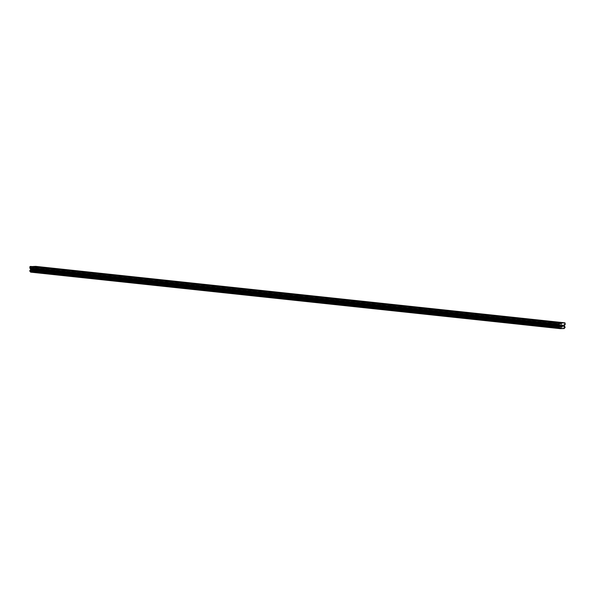 <?xml version="1.0" encoding="UTF-8"?>
<svg xmlns="http://www.w3.org/2000/svg" width="595" height="595" viewBox="0 0 595 595"><rect width="100%" height="100%" fill="white"/><g stroke="black" fill="none" stroke-linecap="round" stroke-linejoin="round"><path stroke-width="0.45" stroke-dasharray="2.98 2.23" d="M559.27 325.532L561.502 325.569L559.27 325.532L559.322 322.691L560.378 322.78M561.799 328.388L558.579 328.38L561.799 328.388M548.754 324.409L550.985 324.454L548.754 324.409L548.806 321.568L549.869 321.657M551.282 327.265L548.062 327.257L551.282 327.265M538.297 320.422L539.353 320.534M538.423 323.323L540.468 323.33L538.423 323.323M540.766 326.142L537.545 326.134L540.766 326.149M527.78 319.299L528.836 319.411M527.906 322.2L529.952 322.207L527.906 322.2M530.249 325.019L527.029 325.011L530.249 325.026M517.263 318.176L518.319 318.295M517.39 321.084L519.442 321.084L517.39 321.084M519.732 323.896L516.512 323.896L519.732 323.903M506.747 317.061L507.803 317.172M506.873 319.961L508.926 319.961L506.873 319.961M509.216 322.78L505.995 322.773L509.216 322.78M496.178 318.801L498.409 318.838L496.178 318.801L496.23 315.96L497.286 316.049M498.699 321.657L495.479 321.65L498.699 321.657M485.661 317.678L487.893 317.723L485.661 317.678L485.713 314.837L486.77 314.926M488.183 320.534L484.97 320.526L488.183 320.534M475.197 313.691L476.253 313.803M475.331 316.592L477.376 316.6L475.331 316.592M477.673 319.411L474.453 319.403L477.673 319.418M464.688 312.568L465.744 312.68M464.814 315.469L466.859 315.476L464.814 315.469M467.157 318.288L463.936 318.28L467.157 318.295M454.171 311.445L455.227 311.564M454.297 314.353L456.343 314.353L454.297 314.353M456.64 317.165L453.42 317.165L456.64 317.172M443.654 310.33L444.71 310.441M443.781 313.23L445.826 313.23L443.781 313.23M446.124 316.049L442.903 316.042L446.124 316.049M433.078 312.07L435.317 312.107L433.078 312.07L433.138 309.229L434.194 309.318M435.607 314.926L432.387 314.919L435.607 314.926M422.562 310.947L424.8 310.992L422.562 310.947L422.621 308.106L423.677 308.195M425.09 313.803L421.87 313.796L425.09 313.803M412.104 306.961L413.161 307.072M412.231 309.861L414.284 309.869L412.231 309.861M414.574 312.68L411.353 312.673L414.574 312.687M401.588 305.837L402.644 305.949M401.714 308.738L403.767 308.745L401.714 308.738M404.057 311.557L400.844 311.549L404.057 311.564M391.071 304.714L392.127 304.833M391.205 307.622L393.25 307.622L391.205 307.622M393.548 310.434L390.327 310.434L393.548 310.441M380.562 303.599L381.611 303.71M380.688 306.499L382.734 306.499L380.688 306.499M383.031 309.318L379.811 309.311L383.031 309.318M369.986 305.339L372.217 305.376L369.986 305.339L370.038 302.498L371.101 302.587M372.515 308.195L369.294 308.188L372.515 308.195M359.469 304.216L361.701 304.261L359.469 304.216L359.529 301.375L360.585 301.464M361.998 307.072L358.778 307.065L361.998 307.072M349.012 300.23L350.068 300.341M349.139 303.13L351.191 303.138L349.139 303.13M351.481 305.949L348.261 305.942L351.481 305.956M338.495 299.107L339.552 299.218M338.622 302.007L340.675 302.015L338.622 302.007M340.965 304.826L337.744 304.818L340.965 304.833M327.979 297.983L329.035 298.102M328.105 300.892L330.158 300.892L328.105 300.892M330.448 303.703L327.228 303.703L330.448 303.71M317.462 296.868L318.518 296.979M317.589 299.768L319.641 299.768L317.589 299.768M319.932 302.587L316.719 302.58L319.932 302.587M306.894 298.608L309.125 298.653L306.894 298.608L306.946 295.767L308.002 295.856M309.422 301.464L306.202 301.457L309.422 301.464M296.377 297.485L298.608 297.53L296.377 297.485L296.429 294.644L297.485 294.733M298.906 300.341L295.685 300.334L298.906 300.341M285.92 293.499L286.976 293.61M286.046 296.399L288.092 296.407L286.046 296.399M288.389 299.218L285.169 299.211L288.389 299.226M275.403 292.376L276.459 292.487M275.53 295.276L277.575 295.284L275.53 295.276M277.872 298.095L274.652 298.088L277.872 298.102M264.887 291.252L265.943 291.372M265.013 294.161L267.058 294.161L265.013 294.161M267.356 296.972L264.135 296.972L267.356 296.979M254.37 290.137L255.426 290.248M254.496 293.038L256.549 293.038L254.496 293.038M256.839 295.856L253.619 295.849L256.839 295.856M243.801 291.877L246.033 291.922L243.801 291.877L243.853 289.036L244.909 289.125M246.323 294.733L243.102 294.726L246.323 294.733M233.285 290.754L235.516 290.799L233.285 290.754L233.337 287.913L234.393 288.002M235.806 293.61L232.593 293.603L235.806 293.61M222.82 286.768L223.876 286.879M222.954 289.668L224.999 289.676L222.954 289.668M225.297 292.487L222.076 292.48L225.297 292.495M212.303 285.645L213.36 285.756M212.437 288.545L214.483 288.553L212.437 288.545M214.78 291.364L211.56 291.357L214.78 291.372M201.794 284.529L202.85 284.641M201.921 287.43L203.966 287.43L201.921 287.43M204.263 290.241L201.043 290.241L204.263 290.248M191.278 283.406L192.334 283.517M191.404 286.307L193.449 286.307L191.404 286.307M193.747 289.125L190.526 289.118L193.747 289.125M180.702 285.146L182.933 285.191L180.702 285.146L180.761 282.305L181.817 282.394M183.23 288.002L180.01 287.995L183.23 288.002M170.185 284.023L172.424 284.068L170.185 284.023L170.244 281.182L171.3 281.271M172.714 286.879L169.493 286.872L172.714 286.879M159.728 280.037L160.784 280.148M159.854 282.937L161.907 282.945L159.854 282.937M162.197 285.756L158.977 285.749L162.197 285.764M149.211 278.914L150.267 279.025M149.338 281.814L151.39 281.822L149.338 281.814M151.68 284.633L148.467 284.626L151.68 284.641M138.695 277.798L139.751 277.91M138.828 280.699L140.874 280.699L138.828 280.699M141.171 283.51L137.951 283.51L141.171 283.517M128.178 276.675L129.234 276.787M128.312 279.576L130.357 279.576L128.312 279.576M130.655 282.394L127.434 282.387L130.655 282.394M117.609 278.415L119.84 278.46L117.609 278.415L117.661 275.574L118.725 275.663M120.138 281.271L116.917 281.264L120.138 281.271M107.093 277.292L109.324 277.337L107.093 277.292L107.152 274.451L108.208 274.54M109.621 280.148L106.401 280.141L109.621 280.148M96.635 273.306L97.692 273.417M96.762 276.206L98.807 276.214L96.762 276.206M99.105 279.025L95.884 279.018L99.105 279.033M86.119 272.183L87.175 272.294M86.245 275.083L88.298 275.091L86.245 275.083M88.588 277.902L85.368 277.895L88.588 277.91M75.602 271.067L76.658 271.179M75.729 273.968L77.781 273.968L75.729 273.968M78.071 276.779L74.851 276.779L78.071 276.787M65.086 269.944L66.142 270.056M65.212 272.845L67.265 272.845L65.212 272.845M67.555 275.663L64.342 275.656L67.555 275.663M54.517 271.684L56.748 271.729L54.517 271.684L54.569 268.843L55.625 268.933M57.046 274.54L53.825 274.533L57.046 274.54M44 270.561L46.231 270.606L44 270.561L44.052 267.72L45.108 267.81M46.529 273.417L43.309 273.41L46.529 273.417M33.543 266.575L34.599 266.686M33.67 269.476L35.715 269.483L33.67 269.476M36.012 272.294L32.792 272.287L36.012 272.302M33.134 269.49L36.355 269.49L33.134 269.49M33.082 272.064L36.302 272.071L33.082 272.064M43.651 270.606L46.871 270.613L43.651 270.606M43.599 273.187L46.819 273.194L43.599 273.187M54.167 271.729L57.388 271.737L54.167 271.729M54.115 274.31L57.336 274.31L54.115 274.31M64.684 272.852L67.904 272.86L64.684 272.852M64.632 275.425L67.852 275.433L64.632 275.425M75.201 273.975L78.414 273.983L75.201 273.975M75.149 276.549L78.369 276.556L75.149 276.549M85.71 275.098L88.93 275.106L85.71 275.098M85.665 277.672L88.886 277.679L85.665 277.672M96.226 276.221L99.447 276.221L96.226 276.221M96.182 278.795L99.402 278.802L96.182 278.795M106.743 277.337L109.963 277.344L106.743 277.337M106.698 279.918L109.911 279.925L106.698 279.918M117.26 278.46L120.48 278.467L117.26 278.46M117.208 281.041L120.428 281.041L117.208 281.041M127.776 279.583L130.997 279.591L127.776 279.583M127.724 282.156L130.945 282.164L127.724 282.156M138.293 280.706L141.513 280.714L138.293 280.706M138.241 283.279L141.461 283.287L138.241 283.279M148.81 281.829L152.03 281.837L148.81 281.829M148.757 284.403L151.978 284.41L148.757 284.403M159.326 282.952L162.539 282.952L159.326 282.952M159.274 285.526L162.494 285.533L159.274 285.526M169.835 284.068L173.056 284.075L169.835 284.068M169.791 286.649L173.011 286.656L169.791 286.649M180.352 285.191L183.572 285.198L180.352 285.191M180.307 287.772L183.528 287.772L180.307 287.772M190.869 286.314L194.089 286.321L190.869 286.314M190.824 288.887L194.037 288.895L190.824 288.887M201.385 287.437L204.606 287.445L201.385 287.437M201.333 290.01L204.554 290.018L201.333 290.01M211.902 288.56L215.122 288.568L211.902 288.56M211.85 291.134L215.07 291.141L211.85 291.134M222.418 289.683L225.639 289.683L222.418 289.683M222.366 292.257L225.587 292.264L222.366 292.257M232.935 290.799L236.155 290.806L232.935 290.799M232.883 293.38L236.103 293.387L232.883 293.38M243.452 291.922L246.665 291.929L243.452 291.922M243.4 294.503L246.62 294.503L243.4 294.503M253.968 293.045L257.181 293.052L253.968 293.045M253.916 295.618L257.137 295.626L253.916 295.618M264.478 294.168L267.698 294.175L264.478 294.168M264.433 296.741L267.653 296.749L264.433 296.741M274.994 295.291L278.215 295.299L274.994 295.291M274.95 297.864L278.163 297.872L274.95 297.864M285.511 296.414L288.731 296.414L285.511 296.414M285.459 298.988L288.679 298.995L285.459 298.988M296.027 297.53L299.248 297.537L296.027 297.53M295.975 300.111L299.196 300.118L295.975 300.111M306.544 298.653L309.764 298.66L306.544 298.653M306.492 301.234L309.712 301.234L306.492 301.234M317.061 299.776L320.281 299.783L317.061 299.776M317.009 302.349L320.229 302.357L317.009 302.349M327.577 300.899L330.798 300.906L327.577 300.899M327.525 303.472L330.746 303.48L327.525 303.472M338.094 302.022L341.307 302.029L338.094 302.022M338.042 304.595L341.262 304.603L338.042 304.595M348.603 303.145L351.824 303.145L348.603 303.145M348.558 305.718L351.779 305.726L348.558 305.718M359.12 304.261L362.34 304.268L359.12 304.261M359.075 306.841L362.288 306.849L359.075 306.841M369.636 305.384L372.857 305.391L369.636 305.384M369.592 307.965L372.805 307.965L369.592 307.965M380.153 306.507L383.373 306.514L380.153 306.507M380.101 309.08L383.321 309.088L380.101 309.08M390.67 307.63L393.89 307.637L390.67 307.63M390.618 310.203L393.838 310.211L390.618 310.203M401.186 308.753L404.407 308.76L401.186 308.753M401.134 311.326L404.355 311.334L401.134 311.326M411.703 309.876L414.923 309.876L411.703 309.876M411.651 312.449L414.871 312.457L411.651 312.449M422.219 310.992L425.432 310.999L422.219 310.992M422.167 313.572L425.388 313.58L422.167 313.572M432.729 312.115L435.949 312.122L432.729 312.115M432.684 314.696L435.904 314.696L432.684 314.696M443.245 313.238L446.466 313.245L443.245 313.238M443.201 315.811L446.421 315.819L443.201 315.811M453.762 314.361L456.982 314.368L453.762 314.361M453.717 316.934L456.93 316.942L453.717 316.934M464.279 315.484L467.499 315.491L464.279 315.484M464.226 318.057L467.447 318.065L464.226 318.057M474.795 316.607L478.016 316.607L474.795 316.607M474.743 319.18L477.964 319.188L474.743 319.18M485.312 317.723L488.532 317.73L485.312 317.723M485.26 320.303L488.48 320.311L485.26 320.303M495.828 318.846L499.049 318.853L495.828 318.846M495.776 321.426L498.997 321.426L495.776 321.426M506.345 319.969L509.558 319.976L506.345 319.969M506.293 322.542L509.513 322.55L506.293 322.542M516.854 321.092L520.075 321.099L516.854 321.092M516.81 323.665L520.03 323.673L516.81 323.665M527.371 322.215L530.591 322.222L527.371 322.215M527.326 324.788L530.547 324.796L527.326 324.788M537.887 323.338L541.108 323.338L537.887 323.338M537.843 325.911L541.056 325.919L537.843 325.911M548.404 324.454L551.625 324.461L548.404 324.454M548.352 327.034L551.572 327.042L548.352 327.034M558.921 325.577L562.141 325.584L558.921 325.577M558.869 328.157L562.089 328.157L558.869 328.157M32.197 269.773L32.204 269.319L32.68 269.758L32.197 269.773M32.204 269.245L32.219 268.799L32.212 269.245M32.219 268.799L32.695 268.791L32.219 268.799M32.703 268.709L32.152 268.724L32.13 269.847L32.68 269.84L32.137 269.847L32.152 268.724L32.703 268.709M33.439 269.171L33.149 268.776L33.439 269.171M33.149 268.776L33.662 268.769L33.149 268.776M33.67 268.695L33.023 268.709L33.246 269.751L33.023 268.709L33.67 268.695M33.372 266.56L32.1 266.426M30.672 272.175L34.912 272.101L35.269 271.677A0.64 0.528 96.1 0 1 35.752 271.119L35.767 270.442A0.64 0.528 96.1 0 1 35.306 269.907L35.06 269.111L35.774 268.129A0.64 0.528 96.1 0 0 35.938 267.676L35.648 266.359M35.767 270.442L565.057 326.908M29.869 271.231L559.159 327.696M562.773 326.209L562.282 326.298M562.305 325.249L562.855 325.16M561.62 326.305L561.702 325.182M35.655 266.798L34.175 266.642M34.413 266.813L44.075 267.839M46.172 267.921L44.684 267.765M44.93 267.936L54.591 268.962M56.689 269.044L55.201 268.888M55.447 269.059L65.1 270.085M67.198 270.167L65.718 270.011M65.963 270.175L75.617 271.208M77.714 271.29L76.234 271.134M76.48 271.298L86.134 272.332M88.231 272.413L86.751 272.25M86.996 272.421L96.65 273.455M98.748 273.529L97.268 273.373M97.513 273.544L107.167 274.57M109.264 274.652L107.784 274.496M108.022 274.667L117.684 275.693M119.781 275.775L118.301 275.619M118.539 275.79L128.2 276.816M130.298 276.898L128.81 276.742M129.056 276.906L138.717 277.939M140.814 278.021L139.327 277.865M139.572 278.029L149.226 279.062M151.323 279.144L149.843 278.981M150.089 279.152L159.743 280.186M161.84 280.26L160.36 280.104M160.605 280.275L170.259 281.301M172.357 281.383L170.877 281.227M171.122 281.398L180.776 282.424M182.873 282.506L181.393 282.35M181.639 282.521L191.292 283.547M193.39 283.629L191.91 283.473M192.148 283.637L201.809 284.67M203.907 284.752L202.426 284.596M202.664 284.76L212.326 285.793M214.423 285.875L212.936 285.712M213.181 285.883L222.842 286.916M224.94 286.991L223.452 286.835M223.698 287.006L233.352 288.032M235.449 288.114L233.969 287.958M234.214 288.129L243.868 289.155M245.966 289.237L244.486 289.081M244.731 289.252L254.385 290.278M256.482 290.36L255.002 290.204M255.248 290.367L264.901 291.401M266.999 291.483L265.519 291.327M265.764 291.49L275.418 292.524M277.515 292.606L276.035 292.442M276.273 292.614L285.935 293.647M288.032 293.722L286.552 293.566M286.79 293.737L296.451 294.763M298.549 294.845L297.061 294.689M297.307 294.86L306.968 295.886M309.065 295.968L307.578 295.812M307.823 295.983L317.485 297.009M319.575 297.091L318.094 296.935M318.34 297.098L327.994 298.132M330.091 298.214L328.611 298.058M328.857 298.221L338.51 299.255M340.608 299.337L339.128 299.173M339.373 299.345L349.027 300.378M351.124 300.453L349.644 300.296M349.89 300.468L359.544 301.494M361.641 301.576L360.161 301.42M360.399 301.591L370.06 302.617M372.158 302.699L370.678 302.543M370.916 302.714L380.577 303.74M382.674 303.822L381.187 303.666M381.432 303.829L391.094 304.863M393.191 304.945L391.703 304.789M391.949 304.952L401.61 305.986M403.7 306.068L402.22 305.904M402.465 306.075L412.119 307.109M414.217 307.184L412.737 307.027M412.982 307.199L422.636 308.225M424.733 308.307L423.253 308.151M423.499 308.322L433.153 309.348M435.25 309.43L433.77 309.274M434.015 309.445L443.669 310.471M445.767 310.553L444.287 310.397M444.524 310.56L454.186 311.594M456.283 311.676L454.803 311.52M455.041 311.683L464.702 312.717M466.8 312.799L465.312 312.635M465.558 312.806L475.219 313.84M477.316 313.915L475.829 313.758M476.074 313.929L485.736 314.956M487.826 315.038L486.346 314.881M486.591 315.053L496.245 316.079M498.342 316.161L496.862 316.005M497.108 316.176L506.762 317.202M508.859 317.284L507.379 317.128M507.624 317.291L517.278 318.325M519.376 318.407L517.895 318.251M518.141 318.414L527.795 319.448M529.892 319.53L528.412 319.366M528.65 319.537L538.311 320.571M540.409 320.646L538.929 320.489M539.167 320.66L548.828 321.687M550.925 321.769L549.445 321.612M549.683 321.783L559.345 322.81M561.397 322.899L559.955 322.735M560.2 322.907L561.524 323.048M32.234 266.582L33.558 266.724M35.96 266.731L565.25 323.197M35.246 269.81L564.536 326.276M35.306 269.907L564.596 326.372M34.912 272.101L564.201 328.566M35.938 267.676L565.235 324.141M35.774 268.129L565.064 324.595M35.142 268.88L564.432 325.346M35.06 269.111L564.35 325.577M35.053 269.453L564.343 325.919M35.127 269.676L564.417 326.142M35.886 270.599L565.176 327.064M35.879 270.963L565.168 327.429M35.752 271.119L565.049 327.585M35.269 271.677L564.558 328.142M35.231 271.774L564.521 328.239M34.993 272.049L564.283 328.514M538.289 320.445L538.237 323.286M527.78 319.322L527.72 322.163M517.263 318.199L517.204 321.04M506.747 317.083L506.695 319.924M475.197 313.714L475.145 316.555M464.68 312.591L464.628 315.432M454.163 311.468L454.111 314.309M443.654 310.352L443.595 313.193M412.104 306.983L412.052 309.824M401.588 305.86L401.536 308.701M391.071 304.737L391.019 307.578M380.555 303.621L380.503 306.462M349.012 300.252L348.953 303.093M338.495 299.129L338.436 301.97M327.979 298.006L327.927 300.847M317.462 296.89L317.41 299.731M285.912 293.521L285.86 296.362M275.403 292.398L275.344 295.239M264.887 291.275L264.827 294.116M254.37 290.159L254.31 293M222.82 286.79L222.768 289.631M212.303 285.667L212.251 288.508M201.787 284.544L201.735 287.385M191.278 283.428L191.218 286.269M159.728 280.059L159.676 282.9M149.211 278.936L149.159 281.777M138.695 277.813L138.642 280.654M128.178 276.697L128.126 279.538M96.635 273.328L96.576 276.169M86.119 272.205L86.059 275.046M75.602 271.082L75.55 273.923M65.086 269.966L65.034 272.808M33.536 266.597L33.484 269.438M32.844 269.423L32.799 272.004M43.361 270.546L43.316 273.127M53.877 271.67L53.825 274.243M64.394 272.793L64.342 275.366M74.91 273.916L74.858 276.489M85.427 275.039L85.375 277.612M95.944 276.154L95.892 278.735M106.453 277.277L106.408 279.858M116.97 278.401L116.925 280.974M127.486 279.524L127.442 282.097M138.003 280.647L137.951 283.22M148.519 281.77L148.467 284.343M159.036 282.885L158.984 285.466M169.553 284.008L169.501 286.589M180.069 285.131L180.017 287.705M190.579 286.255L190.534 288.828M201.095 287.378L201.05 289.951M211.612 288.501L211.567 291.074M222.128 289.616L222.076 292.197M232.645 290.739L232.593 293.32M243.162 291.862L243.11 294.436M253.678 292.985L253.626 295.559M264.195 294.108L264.143 296.682M274.704 295.232L274.659 297.805M285.221 296.347L285.176 298.928M295.737 297.47L295.693 300.051M306.254 298.593L306.202 301.167M316.771 299.716L316.719 302.29M327.287 300.839L327.235 303.413M337.804 301.963L337.752 304.536M348.32 303.078L348.268 305.659M358.83 304.201L358.785 306.782M369.346 305.324L369.302 307.898M379.863 306.447L379.818 309.021M390.38 307.57L390.327 310.144M400.896 308.693L400.844 311.267M411.413 309.809L411.361 312.39M421.929 310.932L421.877 313.513M432.446 312.055L432.394 314.629M442.955 313.178L442.911 315.752M453.472 314.301L453.427 316.875M463.988 315.424L463.944 317.998M474.505 316.54L474.453 319.121M485.022 317.663L484.97 320.244M495.538 318.786L495.486 321.36M506.055 319.909L506.003 322.483M516.572 321.032L516.519 323.606M527.088 322.155L527.036 324.729M537.597 323.271L537.553 325.852M548.114 324.394L548.069 326.975M558.631 325.517L558.579 328.09M562.141 325.584L562.089 328.157M551.625 324.461L551.572 327.042M541.108 323.338L541.056 325.919M530.591 322.222L530.547 324.796M520.075 321.099L520.03 323.673M509.558 319.976L509.513 322.55M499.049 318.853L498.997 321.426M488.532 317.73L488.48 320.311M478.016 316.607L477.964 319.188M467.499 315.491L467.447 318.065M456.982 314.368L456.93 316.942M446.466 313.245L446.421 315.819M435.949 312.122L435.904 314.696M425.432 310.999L425.388 313.58M414.923 309.876L414.871 312.457M404.407 308.76L404.355 311.334M393.89 307.637L393.838 310.211M383.373 306.514L383.321 309.088M372.857 305.391L372.805 307.965M362.34 304.268L362.288 306.849M351.824 303.145L351.779 305.726M341.307 302.029L341.262 304.603M330.798 300.906L330.746 303.48M320.281 299.783L320.229 302.357M309.764 298.66L309.712 301.234M299.248 297.537L299.196 300.118M288.731 296.414L288.679 298.995M278.215 295.299L278.163 297.872M267.698 294.175L267.653 296.749M257.181 293.052L257.137 295.626M246.665 291.929L246.62 294.503M236.155 290.806L236.103 293.387M225.639 289.683L225.587 292.264M215.122 288.568L215.07 291.141M204.606 287.445L204.554 290.018M194.089 286.321L194.037 288.895M183.572 285.198L183.528 287.772M173.056 284.075L173.011 286.656M162.539 282.952L162.494 285.533M152.03 281.837L151.978 284.41M141.513 280.714L141.461 283.287M130.997 279.591L130.945 282.164M120.48 278.467L120.428 281.041M109.963 277.344L109.911 279.925M99.447 276.221L99.402 278.802M88.93 275.106L88.886 277.679M78.414 273.983L78.369 276.556M67.904 272.86L67.852 275.433M57.388 271.737L57.336 274.31M46.871 270.613L46.819 273.194M36.355 269.49L36.302 272.071M35.774 266.642L35.715 269.483M46.284 267.765L46.231 270.606M56.8 268.888L56.748 271.729M67.317 270.004L67.265 272.845M77.833 271.127L77.781 273.968M88.35 272.25L88.298 275.091M98.867 273.373L98.807 276.214M109.383 274.496L109.324 277.337M119.9 275.619L119.84 278.46M130.409 276.734L130.357 279.576M140.926 277.858L140.874 280.699M151.442 278.981L151.39 281.822M161.959 280.104L161.907 282.945M172.476 281.227L172.424 284.068M182.992 282.35L182.933 285.191M193.509 283.465L193.449 286.307M204.025 284.589L203.966 287.43M214.535 285.712L214.483 288.553M225.051 286.835L224.999 289.676M235.568 287.958L235.516 290.799M246.085 289.081L246.033 291.922M256.601 290.196L256.549 293.038M267.118 291.319L267.058 294.161M277.634 292.442L277.575 295.284M288.151 293.566L288.092 296.407M298.66 294.689L298.608 297.53M309.177 295.812L309.125 298.653M319.693 296.927L319.641 299.768M330.21 298.05L330.158 300.892M340.727 299.173L340.675 302.015M351.243 300.296L351.191 303.138M361.76 301.42L361.701 304.261M372.277 302.543L372.217 305.376M382.786 303.658L382.734 306.499M393.302 304.781L393.25 307.622M403.819 305.904L403.767 308.745M414.336 307.027L414.284 309.869M424.852 308.151L424.8 310.992M435.369 309.274L435.317 312.107M445.886 310.389L445.826 313.23M456.402 311.512L456.343 314.353M466.911 312.635L466.859 315.476M477.428 313.758L477.376 316.6M487.945 314.881L487.893 317.723M498.461 316.005L498.409 318.838M508.978 317.12L508.926 319.961M519.495 318.243L519.442 321.084M530.011 319.366L529.952 322.207M540.528 320.489L540.468 323.33M551.044 321.612L550.985 324.454M561.554 322.735L561.502 325.569"/><path stroke-width="0.89" d="M560.378 322.78L33.543 266.575L30.159 266.456L29.809 267.795A0.64 0.528 96.1 0 0 29.958 268.241L30.568 268.97L559.858 325.435L559.248 324.706A0.64 0.528 -83.9 0 1 559.107 324.26L559.449 322.921L564.938 322.825L565.235 324.141A0.64 0.528 -83.9 0 1 565.064 324.595L564.35 325.577L564.596 326.372A0.64 0.528 96.1 0 0 565.057 326.908L565.049 327.585A0.64 0.528 96.1 0 0 564.558 328.142L564.201 328.566L559.962 328.641L559.62 328.239A0.64 0.528 96.1 0 0 559.159 327.696L559.174 327.019A0.64 0.528 96.1 0 0 559.657 326.462L559.858 325.435M549.869 321.657L560.921 322.639M539.353 320.534L550.405 321.516M528.836 319.411L539.896 320.393M518.319 318.295L529.379 319.27M507.803 317.172L518.862 318.147M497.286 316.049L508.346 317.031M486.77 314.926L497.829 315.908M476.253 313.803L487.312 314.785M465.744 312.68L476.796 313.662M455.227 311.564L466.279 312.539M444.71 310.441L455.77 311.416M434.194 309.318L445.253 310.3M423.677 308.195L434.737 309.177M413.161 307.072L424.22 308.054M402.644 305.949L413.704 306.931M392.127 304.833L403.187 305.808M381.611 303.71L392.67 304.685M371.101 302.587L382.154 303.569M360.585 301.464L371.644 302.446M350.068 300.341L361.128 301.323M339.552 299.218L350.611 300.2M329.035 298.102L340.095 299.077M318.518 296.979L329.578 297.954M308.002 295.856L319.061 296.838M297.485 294.733L308.545 295.715M286.976 293.61L298.028 294.592M276.459 292.487L287.519 293.469M265.943 291.372L277.002 292.346M255.426 290.248L266.486 291.223M244.909 289.125L255.969 290.107M234.393 288.002L245.452 288.984M223.876 286.879L234.936 287.861M213.36 285.756L224.419 286.738M202.85 284.641L213.903 285.615M192.334 283.517L203.393 284.492M181.817 282.394L192.877 283.376M171.3 281.271L182.36 282.253M160.784 280.148L171.843 281.13M150.267 279.025L161.327 280.007M139.751 277.91L150.81 278.884M129.234 276.787L140.294 277.761M118.725 275.663L129.777 276.645M108.208 274.54L119.268 275.522M97.692 273.417L108.751 274.399M87.175 272.294L98.235 273.276M76.658 271.179L87.718 272.153M66.142 270.056L77.201 271.03M55.625 268.933L66.685 269.914M45.108 267.81L56.168 268.791M34.599 266.686L35.655 266.798M564.938 322.825L35.648 266.359L33.372 266.56M30.568 268.97L30.367 269.996A0.64 0.528 96.1 0 1 29.876 270.554L29.869 271.231A0.64 0.528 96.1 0 1 30.33 271.774L559.962 328.641M29.869 271.231L559.159 327.696L29.869 271.231M562.773 326.209L562.781 325.762L562.282 326.298L562.833 326.283L562.282 326.298M562.513 325.77L562.788 325.234L562.781 325.688M562.788 325.234L562.305 325.249L562.788 325.234M562.305 325.249L562.855 325.16L562.833 326.283L562.855 325.16M561.62 326.305L561.702 325.182M35.767 266.612L45.651 267.668M561.554 322.706L562.989 322.854M33.699 266.396L35.142 266.545M35.745 266.791L45.406 267.817M46.261 267.906L55.923 268.94M56.778 269.029L66.439 270.063M67.294 270.152L76.948 271.186M77.811 271.275L87.465 272.302M88.328 272.398L97.982 273.425M98.844 273.522L108.498 274.548M109.361 274.637L119.015 275.671M119.87 275.76L129.531 276.794M130.387 276.883L140.048 277.917M140.903 278.006L150.565 279.033M151.42 279.129L161.074 280.156M161.937 280.252L171.591 281.279M172.453 281.368L182.107 282.402M182.97 282.491L192.624 283.525M193.487 283.614L203.14 284.648M203.996 284.737L213.657 285.764M214.512 285.86L224.174 286.887M225.029 286.983L234.69 288.01M235.546 288.099L245.2 289.133M246.062 289.222L255.716 290.256M256.579 290.345L266.233 291.379M267.096 291.468L276.749 292.495M277.612 292.591L287.266 293.618M288.121 293.714L297.783 294.741M298.638 294.83L308.299 295.864M309.155 295.953L318.816 296.987M319.671 297.076L329.333 298.11M330.188 298.199L339.842 299.226M340.704 299.322L350.358 300.349M351.221 300.445L360.875 301.472M361.738 301.561L371.392 302.595M372.247 302.684L381.908 303.718M382.764 303.807L392.425 304.841M393.28 304.93L402.941 305.956M403.797 306.053L413.458 307.079M414.313 307.176L423.967 308.203M424.83 308.292L434.484 309.326M435.347 309.415L445.001 310.449M445.863 310.538L455.517 311.572M456.372 311.661L466.034 312.687M466.889 312.784L476.55 313.81M477.406 313.907L487.067 314.933M487.922 315.023L497.584 316.057M498.439 316.146L508.093 317.18M508.956 317.269L518.609 318.303M519.472 318.392L529.126 319.418M529.989 319.515L539.643 320.541M540.498 320.638L550.159 321.664M551.015 321.754L560.676 322.788M561.531 322.877L562.855 323.018M33.565 266.553L34.889 266.694M30.367 269.996L559.657 326.462M30.427 269.907L559.716 326.365M29.832 266.85L559.121 323.316M30.159 266.456L559.449 322.921M30.59 272.138L559.888 328.596M30.367 271.863L559.657 328.328M30.33 271.774L559.62 328.239M29.75 271.075L559.04 327.54M29.757 270.718L559.047 327.183M29.876 270.554L559.174 327.019M30.546 269.758L559.843 326.224M30.635 269.535L559.925 326M30.635 269.193L559.932 325.658M29.958 268.241L559.248 324.706M29.809 267.795L559.107 324.26"/></g></svg>
